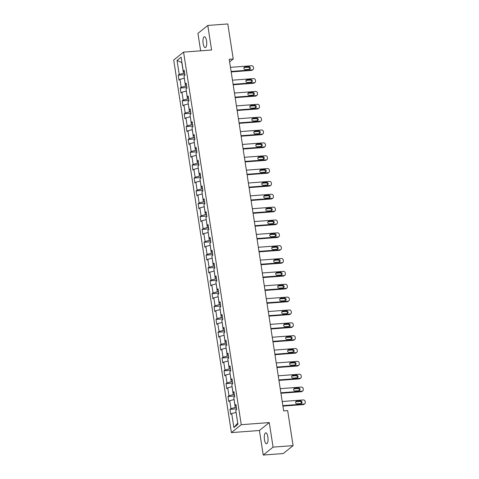 <?xml version="1.0" encoding="UTF-8"?>
<svg xmlns="http://www.w3.org/2000/svg" width="479" height="479" viewBox="0 0 479 479"><rect width="100%" height="100%" fill="white"/><g stroke="black" fill="none" stroke-linecap="round" stroke-linejoin="round"><path stroke-width="0.72" d="M267.875 436.95A5.461 1.85 -94.3 0 0 265.761 432.872A5.461 1.85 -94.3 0 0 264.462 439.692A5.461 1.85 -94.3 0 0 266.575 443.764A5.461 1.85 -94.3 0 0 267.875 436.95M206.545 40.811A5.461 1.85 -94.3 0 0 204.437 36.733A5.461 1.85 -94.3 0 0 203.138 43.553A5.461 1.85 -94.3 0 0 205.252 47.631A5.461 1.85 -94.3 0 0 206.545 40.811M263.216 455.05L273.072 447.129L269.27 422.58L259.42 430.495L263.216 455.05L283.239 453.547L293.088 445.632L287.669 410.611L283.664 410.916L229.225 59.264L233.231 58.965L227.812 23.95L207.79 25.453L197.941 33.368L200.641 50.828M259.42 430.495L231.393 432.597L173.715 60.025L183.571 52.109L241.248 424.681L231.393 432.597M177.038 60.414L179.212 74.419L178.236 75.197L179.002 80.143L179.972 79.364L181.2 87.274L180.23 88.052L180.99 92.998L181.966 92.213L183.188 100.123L182.218 100.907L182.984 105.847L183.954 105.069L185.181 112.978L184.205 113.757L184.972 118.702L185.942 117.924L187.169 125.833L186.199 126.612L186.96 131.557L187.936 130.773L189.157 138.682L188.187 139.467L188.954 144.407L189.923 143.628L191.151 151.538L190.175 152.316L190.941 157.262L191.911 156.477L193.139 164.387L192.163 165.171L192.929 170.117L193.905 169.332L195.127 177.242L194.157 178.026L194.923 182.966L195.893 182.188L197.114 190.097L196.145 190.876L196.911 195.821L197.881 195.037L199.108 202.946L198.132 203.731L198.899 208.676L199.875 207.892L201.096 215.801L200.126 216.586L200.893 221.526L201.863 220.747L203.084 228.657L202.114 229.435L202.88 234.381L203.85 233.596L205.078 241.506L204.102 242.29L204.868 247.23L205.844 246.451L207.066 254.361L206.096 255.139L206.862 260.085L207.832 259.307L209.054 267.216L208.084 267.995L208.85 272.94L209.82 272.156L211.047 280.065L210.071 280.85L210.838 285.789L211.814 285.011L213.035 292.92L212.065 293.699L212.826 298.645L213.802 297.866L215.023 305.776L214.053 306.554L214.82 311.5L215.789 310.715L217.017 318.625L216.041 319.409L216.807 324.349L217.777 323.57L219.005 331.48L218.035 332.258L218.795 337.204L219.771 336.426L220.993 344.335L220.023 345.114L220.789 350.059L221.759 349.275L222.986 357.184L222.011 357.969L222.777 362.908L223.747 362.13L224.974 370.039L224.004 370.818L224.765 375.764L225.741 374.985L226.962 382.895L225.992 383.673L226.759 388.619L227.729 387.834L228.956 395.744L227.98 396.528L228.746 401.468L229.716 400.689L230.944 408.599L229.974 409.377L230.734 414.323L231.71 413.539L233.878 427.549L237.925 424.292L235.758 410.287L236.728 409.509L235.961 404.563L234.991 405.348L233.764 397.432L234.74 396.654L233.974 391.708L233.004 392.493L231.776 384.583L232.746 383.799L231.986 378.859L231.01 379.637L229.788 371.728L230.758 370.95L229.992 366.004L229.022 366.788L227.794 358.879L228.77 358.094L228.004 353.149L227.034 353.933L225.807 346.024L226.777 345.239L226.016 340.3L225.04 341.078L223.819 333.168L224.789 332.39L224.022 327.444L223.052 328.229L221.831 320.319L222.801 319.535L222.034 314.589L221.064 315.374L219.837 307.464L220.813 306.68L220.047 301.74L219.071 302.518L217.849 294.609L218.819 293.831L218.053 288.885L217.083 289.669L215.861 281.76L216.831 280.975L216.065 276.036L215.095 276.814L213.868 268.905L214.843 268.126L214.077 263.181L213.101 263.959L211.88 256.049L212.85 255.271L212.083 250.325L211.113 251.11L209.892 243.2L210.862 242.416L210.095 237.476L209.125 238.255L207.898 230.345L208.874 229.567L208.108 224.621L207.132 225.399L205.91 217.49L206.88 216.712L206.114 211.766L205.144 212.55L203.922 204.641L204.892 203.856L204.126 198.917L203.156 199.695L201.928 191.786L202.904 191.007L202.138 186.062L201.168 186.84L199.941 178.93L200.911 178.152L200.15 173.206L199.174 173.991L197.953 166.081L198.923 165.297L198.156 160.357L197.186 161.136L195.959 153.226L196.935 152.448L196.168 147.502L195.198 148.286L193.971 140.371L194.941 139.593L194.181 134.647L193.205 135.431L191.983 127.522L192.953 126.737L192.187 121.798L191.217 122.576L189.989 114.667L190.965 113.888L190.199 108.943L189.229 109.727L188.002 101.817L188.971 101.033L188.211 96.087L187.235 96.872L186.014 88.962L186.984 88.178L186.217 83.238L185.247 84.017L184.02 76.107L184.996 75.329L184.229 70.383L183.259 71.167L181.092 57.157L177.038 60.414L181.816 62.611L183.475 73.323L184.672 73.233M236.404 407.413L235.213 407.503L234.099 399.582M236.135 405.677L234.991 405.348M230.944 408.599L235.213 407.503M229.716 400.689L233.986 399.594M234.417 394.558L233.219 394.648L232.111 386.733M234.147 392.822L233.004 392.493M228.956 395.744L233.219 394.648M227.729 387.834L231.998 386.739M232.423 381.703L231.231 381.793L230.118 373.877M232.153 379.967L231.01 379.637M226.962 382.895L231.231 381.793M225.741 374.985L230.01 373.883M230.435 368.854L229.243 368.944L228.13 361.022M230.165 367.118L229.022 366.788M224.974 370.039L229.243 368.944M223.747 362.13L228.016 361.034M228.447 355.999L227.25 356.089L226.142 348.173M228.178 354.262L227.034 353.933M222.986 357.184L227.25 356.089M221.759 349.275L226.028 348.179M226.453 343.15L225.262 343.233L224.148 335.318M226.184 341.407L225.04 341.078M220.993 344.335L225.262 343.233M219.771 336.426L224.04 335.324M224.465 330.294L223.274 330.384L222.16 322.463M224.196 328.558L223.052 328.229M219.005 331.48L223.274 330.384M217.777 323.57L222.046 322.475M222.478 317.439L221.28 317.529L220.172 309.614M222.208 315.703L221.064 315.374M217.017 318.625L221.28 317.529M215.789 310.715L220.059 309.62M220.484 304.59L219.292 304.68L218.179 296.758M220.214 302.848L219.071 302.518M215.023 305.776L219.292 304.68M213.802 297.866L218.071 296.77M218.496 291.735L217.304 291.825L216.191 283.903M218.226 289.999L217.083 289.669M213.035 292.92L217.304 291.825M211.814 285.011L216.077 283.915M216.508 278.88L215.311 278.97L214.203 271.054M216.239 277.143L215.095 276.814M211.047 280.065L215.311 278.97M209.82 272.156L214.089 271.06M214.514 266.031L213.323 266.12L212.209 258.199M214.245 264.288L213.101 263.959M209.054 267.216L213.323 266.12M207.832 259.307L212.101 258.211M212.526 253.175L211.335 253.265L210.221 245.344M212.257 251.439L211.113 251.11M207.066 254.361L211.335 253.265M205.844 246.451L210.107 245.356M210.538 240.32L209.347 240.41L208.233 232.495M210.269 238.584L209.125 238.255M205.078 241.506L209.347 240.41M203.85 233.596L208.12 232.501M208.545 227.471L207.353 227.561L206.245 219.639M208.281 225.729L207.132 225.399M203.084 228.657L207.353 227.561M201.863 220.747L206.132 219.651M206.557 214.616L205.365 214.706L204.252 206.79M206.287 212.88L205.144 212.55M201.096 215.801L205.365 214.706M199.875 207.892L204.138 206.796M204.569 201.761L203.377 201.851L202.264 193.935M204.299 200.024L203.156 199.695M199.108 202.946L203.377 201.851M197.881 195.037L202.15 193.941M202.581 188.912L201.384 189.001L200.276 181.08M202.312 187.175L201.168 186.84M197.114 190.097L201.384 189.001M195.893 182.188L200.162 181.092M200.587 176.056L199.396 176.146L198.282 168.231M200.318 174.32L199.174 173.991M195.127 177.242L199.396 176.146M193.905 169.332L198.168 168.237M198.599 163.201L197.408 163.291L196.294 155.376M198.33 161.465L197.186 161.136M193.139 164.387L197.408 163.291M191.911 156.477L196.18 155.382M196.612 150.352L195.414 150.442L194.306 142.52M196.342 148.616L195.198 148.286M191.151 151.538L195.414 150.442M189.923 143.628L194.193 142.532M194.618 137.497L193.426 137.587L192.313 129.671M194.348 135.761L193.205 135.431M189.157 138.682L193.426 137.587M187.936 130.773L192.199 129.677M192.63 124.642L191.438 124.732L190.325 116.816M192.36 122.905L191.217 122.576M187.169 125.833L191.438 124.732M185.942 117.924L190.211 116.822M190.642 111.793L189.444 111.882L188.337 103.961M190.373 110.056L189.229 109.727M185.181 112.978L189.444 111.882M183.954 105.069L188.223 103.973M188.648 98.937L187.457 99.027L186.343 91.112M188.379 97.201L187.235 96.872M183.188 100.123L187.457 99.027M181.966 92.213L186.235 91.118M186.66 86.088L185.469 86.172L184.355 78.257M186.391 84.346L185.247 84.017M181.2 87.274L185.469 86.172M179.972 79.364L184.241 78.263M184.403 71.497L183.259 71.167M179.212 74.419L183.475 73.323M273.072 447.129L293.088 445.632M269.27 422.58L241.248 424.681M183.571 52.109L211.592 50.002L207.79 25.453M229.627 61.863L233.231 58.965M236.087 412.437L237.734 423.077M233.878 427.549L237.632 423.155M231.71 413.539L235.979 412.443M178.236 75.197L184.9 74.7M180.23 88.052L186.888 87.555M182.218 100.907L188.876 100.404M184.205 113.757L190.87 113.26M186.199 126.612L192.857 126.115M188.187 139.467L194.845 138.964M190.175 152.316L196.833 151.819M192.163 165.171L198.827 164.668M194.157 178.026L200.815 177.523M196.145 190.876L202.803 190.379M198.132 203.731L204.796 203.228M200.126 216.586L206.784 216.083M202.114 229.435L208.772 228.938M204.102 242.29L210.766 241.787M206.096 255.139L212.754 254.642M208.084 267.995L214.742 267.498M210.071 280.85L216.736 280.347M212.065 293.699L218.723 293.202M214.053 306.554L220.711 306.057M216.041 319.409L222.705 318.906M218.035 332.258L224.693 331.761M220.023 345.114L226.681 344.617M222.011 357.969L228.675 357.466M224.004 370.818L230.662 370.321M225.992 383.673L232.65 383.176M227.98 396.528L234.644 396.025M229.974 409.377L236.632 408.88M230.477 67.329L251.565 65.749A1.706 1.563 51.2 0 1 253.421 67.276L253.547 68.102A1.706 1.563 51.2 0 1 252.205 69.868L231.112 71.449M231.189 71.928L251.535 70.401L252.205 69.868M248.799 66.707A1.365 1.251 -128.8 0 1 249.858 69.09A1.365 1.251 -128.8 0 1 249.206 69.341L245.362 69.629A1.365 1.251 -128.8 0 1 244.302 67.252A1.365 1.251 -128.8 0 1 244.955 66.994L248.799 66.707L248.134 67.24A1.365 1.251 -128.8 0 1 249.475 69.293M244.021 67.581A1.365 1.251 -128.8 0 1 244.29 67.533L248.134 67.24M253.014 69.551L252.349 70.084A1.706 1.563 -128.8 0 1 251.535 70.401M232.465 80.185L253.553 78.604A1.706 1.563 51.2 0 1 255.409 80.131L255.541 80.951A1.706 1.563 51.2 0 1 254.193 82.723L233.105 84.304M233.177 84.783L253.529 83.256L254.193 82.723M250.786 79.562A1.365 1.251 -128.8 0 1 251.846 81.945A1.365 1.251 -128.8 0 1 251.194 82.196L247.35 82.484A1.365 1.251 -128.8 0 1 246.29 80.101A1.365 1.251 -128.8 0 1 246.942 79.849L250.786 79.562L250.122 80.095A1.365 1.251 -128.8 0 1 251.463 82.148M246.008 80.436A1.365 1.251 -128.8 0 1 246.278 80.382L250.122 80.095M255.008 82.406L254.343 82.939A1.706 1.563 -128.8 0 1 253.529 83.256M234.453 93.04L255.547 91.453A1.706 1.563 51.2 0 1 257.403 92.98L257.528 93.806A1.706 1.563 51.2 0 1 256.181 95.572L235.093 97.159M235.165 97.638L255.517 96.111L256.181 95.572M252.774 92.411A1.365 1.251 -128.8 0 1 253.834 94.794A1.365 1.251 -128.8 0 1 253.187 95.052L249.343 95.339A1.365 1.251 -128.8 0 1 248.284 92.956A1.365 1.251 -128.8 0 1 248.936 92.698L252.774 92.411L252.11 92.95A1.365 1.251 -128.8 0 1 253.451 94.998M248.002 93.285A1.365 1.251 -128.8 0 1 248.266 93.237L252.11 92.95M256.995 95.255L256.331 95.794A1.706 1.563 -128.8 0 1 255.517 96.111M236.446 105.889L257.534 104.308A1.706 1.563 51.2 0 1 259.39 105.835L259.516 106.661A1.706 1.563 51.2 0 1 258.169 108.428L237.081 110.008M237.159 110.487L257.504 108.961L258.169 108.428M254.768 105.266A1.365 1.251 -128.8 0 1 255.828 107.649A1.365 1.251 -128.8 0 1 255.175 107.901L251.331 108.188A1.365 1.251 -128.8 0 1 250.272 105.811A1.365 1.251 -128.8 0 1 250.924 105.554L254.768 105.266L254.104 105.799A1.365 1.251 -128.8 0 1 255.439 107.853M249.99 106.14A1.365 1.251 -128.8 0 1 250.26 106.087L254.104 105.799M258.983 108.11L258.319 108.643A1.706 1.563 -128.8 0 1 257.504 108.961M238.434 118.744L259.522 117.163A1.706 1.563 51.2 0 1 261.378 118.69L261.51 119.51A1.706 1.563 51.2 0 1 260.163 121.283L239.075 122.863M239.147 123.343L259.498 121.816L260.163 121.283M256.756 118.121A1.365 1.251 -128.8 0 1 257.816 120.504A1.365 1.251 -128.8 0 1 257.163 120.756L253.319 121.043A1.365 1.251 -128.8 0 1 252.259 118.66A1.365 1.251 -128.8 0 1 252.912 118.409L256.756 118.121L256.091 118.654A1.365 1.251 -128.8 0 1 257.433 120.708M251.978 118.996A1.365 1.251 -128.8 0 1 252.247 118.942L256.091 118.654M260.977 120.965L260.313 121.498A1.706 1.563 -128.8 0 1 259.498 121.816M240.422 131.599L261.516 130.013A1.706 1.563 51.2 0 1 263.372 131.539L263.498 132.366A1.706 1.563 51.2 0 1 262.151 134.132L241.063 135.719M241.135 136.198L261.486 134.671L262.151 134.132M258.744 130.971A1.365 1.251 -128.8 0 1 259.804 133.354A1.365 1.251 -128.8 0 1 259.157 133.611L255.313 133.898A1.365 1.251 -128.8 0 1 254.253 131.515A1.365 1.251 -128.8 0 1 254.9 131.258L258.744 130.971L258.079 131.509A1.365 1.251 -128.8 0 1 259.42 133.557M253.972 131.845A1.365 1.251 -128.8 0 1 254.235 131.797L258.079 131.509M262.965 133.815L262.3 134.354A1.706 1.563 -128.8 0 1 261.486 134.671M242.416 144.448L263.504 142.868A1.706 1.563 51.2 0 1 265.36 144.395L265.486 145.221A1.706 1.563 51.2 0 1 264.139 146.987L243.051 148.568M243.128 149.047L263.474 147.52L264.139 146.987M260.738 143.826A1.365 1.251 -128.8 0 1 261.797 146.209A1.365 1.251 -128.8 0 1 261.145 146.46L257.301 146.748A1.365 1.251 -128.8 0 1 256.241 144.365A1.365 1.251 -128.8 0 1 256.894 144.113L260.738 143.826L260.067 144.359A1.365 1.251 -128.8 0 1 261.408 146.412M255.96 144.7A1.365 1.251 -128.8 0 1 256.229 144.646L260.067 144.359M264.953 146.67L264.288 147.203A1.706 1.563 -128.8 0 1 263.474 147.52M244.404 157.304L265.492 155.723A1.706 1.563 51.2 0 1 267.348 157.25L267.48 158.07A1.706 1.563 51.2 0 1 266.132 159.842L245.044 161.423M245.116 161.902L265.468 160.375L266.132 159.842M262.726 156.681A1.365 1.251 -128.8 0 1 263.785 159.058A1.365 1.251 -128.8 0 1 263.133 159.315L259.289 159.603A1.365 1.251 -128.8 0 1 258.229 157.22A1.365 1.251 -128.8 0 1 258.882 156.968L262.726 156.681L262.061 157.214A1.365 1.251 -128.8 0 1 263.402 159.262M257.947 157.549A1.365 1.251 -128.8 0 1 258.217 157.501L262.061 157.214M266.947 159.525L266.282 160.058A1.706 1.563 -128.8 0 1 265.468 160.375M246.392 170.153L267.486 168.572A1.706 1.563 51.2 0 1 269.342 170.099L269.467 170.925A1.706 1.563 51.2 0 1 268.12 172.691L247.032 174.278M247.104 174.757L267.456 173.23L268.12 172.691M264.713 169.53A1.365 1.251 -128.8 0 1 265.773 171.913A1.365 1.251 -128.8 0 1 265.121 172.171L261.283 172.458A1.365 1.251 -128.8 0 1 260.223 170.075A1.365 1.251 -128.8 0 1 260.869 169.817L264.713 169.53L264.049 170.069A1.365 1.251 -128.8 0 1 265.39 172.117M259.941 170.404A1.365 1.251 -128.8 0 1 260.205 170.356L264.049 170.069M268.935 172.374L268.27 172.913A1.706 1.563 -128.8 0 1 267.456 173.23M248.385 183.008L269.473 181.427A1.706 1.563 51.2 0 1 271.33 182.954L271.455 183.78A1.706 1.563 51.2 0 1 270.108 185.547L249.02 187.127M249.098 187.606L269.443 186.08L270.108 185.547M266.707 182.385A1.365 1.251 -128.8 0 1 267.767 184.768A1.365 1.251 -128.8 0 1 267.114 185.02L263.27 185.307A1.365 1.251 -128.8 0 1 262.211 182.924A1.365 1.251 -128.8 0 1 262.863 182.673L266.707 182.385L266.037 182.918A1.365 1.251 -128.8 0 1 267.378 184.972M261.929 183.259A1.365 1.251 -128.8 0 1 262.199 183.206L266.037 182.918M270.922 185.229L270.258 185.762A1.706 1.563 -128.8 0 1 269.443 186.08M250.373 195.863L271.461 194.282A1.706 1.563 51.2 0 1 273.317 195.809L273.449 196.629A1.706 1.563 51.2 0 1 272.102 198.402L251.008 199.982M251.086 200.462L271.437 198.935L272.102 198.402M268.695 195.234A1.365 1.251 -128.8 0 1 269.755 197.617A1.365 1.251 -128.8 0 1 269.102 197.875L265.258 198.162A1.365 1.251 -128.8 0 1 264.198 195.779A1.365 1.251 -128.8 0 1 264.851 195.528L268.695 195.234L268.03 195.773A1.365 1.251 -128.8 0 1 269.372 197.821M263.917 196.109A1.365 1.251 -128.8 0 1 264.186 196.061L268.03 195.773M272.916 198.084L272.246 198.617A1.706 1.563 -128.8 0 1 271.437 198.935M252.361 208.712L273.455 207.132A1.706 1.563 51.2 0 1 275.311 208.658L275.437 209.485A1.706 1.563 51.2 0 1 274.09 211.251L253.002 212.832M253.074 213.317L273.425 211.79L274.09 211.251M270.683 208.09A1.365 1.251 -128.8 0 1 271.743 210.473A1.365 1.251 -128.8 0 1 271.09 210.724L267.252 211.017A1.365 1.251 -128.8 0 1 266.192 208.634A1.365 1.251 -128.8 0 1 266.839 208.377L270.683 208.09L270.018 208.628A1.365 1.251 -128.8 0 1 271.359 210.676M265.911 208.964A1.365 1.251 -128.8 0 1 266.174 208.916L270.018 208.628M274.904 210.934L274.239 211.473A1.706 1.563 -128.8 0 1 273.425 211.79M254.355 221.567L275.443 219.987A1.706 1.563 51.2 0 1 277.299 221.514L277.425 222.34A1.706 1.563 51.2 0 1 276.078 224.106L254.99 225.687M255.067 226.166L275.413 224.639L276.078 224.106M272.677 220.945A1.365 1.251 -128.8 0 1 273.737 223.328A1.365 1.251 -128.8 0 1 273.084 223.579L269.24 223.867A1.365 1.251 -128.8 0 1 268.18 221.484A1.365 1.251 -128.8 0 1 268.833 221.232L272.677 220.945L272.006 221.478A1.365 1.251 -128.8 0 1 273.347 223.531M267.899 221.819A1.365 1.251 -128.8 0 1 268.168 221.765L272.006 221.478M276.892 223.789L276.227 224.322A1.706 1.563 -128.8 0 1 275.413 224.639M256.343 234.423L277.431 232.836A1.706 1.563 51.2 0 1 279.287 234.369L279.413 235.189A1.706 1.563 51.2 0 1 278.071 236.961L256.978 238.542M257.055 239.021L277.401 237.494L278.071 236.961M274.665 233.794A1.365 1.251 -128.8 0 1 275.724 236.177A1.365 1.251 -128.8 0 1 275.072 236.434L271.228 236.722A1.365 1.251 -128.8 0 1 270.168 234.339A1.365 1.251 -128.8 0 1 270.821 234.087L274.665 233.794L274 234.333A1.365 1.251 -128.8 0 1 275.341 236.381M269.887 234.668A1.365 1.251 -128.8 0 1 270.156 234.62L274 234.333M278.886 236.638L278.215 237.177A1.706 1.563 -128.8 0 1 277.401 237.494M258.331 247.272L279.419 245.691A1.706 1.563 51.2 0 1 281.281 247.218L281.407 248.044A1.706 1.563 51.2 0 1 280.059 249.81L258.971 251.391M259.043 251.87L279.395 250.349L280.059 249.81M276.652 246.649A1.365 1.251 -128.8 0 1 277.712 249.032A1.365 1.251 -128.8 0 1 277.06 249.284L273.222 249.577A1.365 1.251 -128.8 0 1 272.162 247.194A1.365 1.251 -128.8 0 1 272.808 246.936L276.652 246.649L275.988 247.182A1.365 1.251 -128.8 0 1 277.329 249.236M271.88 247.523A1.365 1.251 -128.8 0 1 272.144 247.475L275.988 247.182M280.874 249.493L280.209 250.026A1.706 1.563 -128.8 0 1 279.395 250.349M260.325 260.127L281.413 258.546A1.706 1.563 51.2 0 1 283.269 260.073L283.394 260.899A1.706 1.563 51.2 0 1 282.047 262.666L260.959 264.246M261.031 264.725L281.383 263.199L282.047 262.666M278.646 259.504A1.365 1.251 -128.8 0 1 279.7 261.887A1.365 1.251 -128.8 0 1 279.053 262.139L275.209 262.426A1.365 1.251 -128.8 0 1 274.15 260.043A1.365 1.251 -128.8 0 1 274.802 259.792L278.646 259.504L277.976 260.037A1.365 1.251 -128.8 0 1 279.317 262.091M273.868 260.378A1.365 1.251 -128.8 0 1 274.132 260.325L277.976 260.037M282.861 262.348L282.197 262.881A1.706 1.563 -128.8 0 1 281.383 263.199M262.312 272.982L283.4 271.395A1.706 1.563 51.2 0 1 285.256 272.928L285.382 273.748A1.706 1.563 51.2 0 1 284.041 275.515L262.947 277.101M263.025 277.581L283.37 276.054L284.041 275.515M280.634 272.353A1.365 1.251 -128.8 0 1 281.694 274.736A1.365 1.251 -128.8 0 1 281.041 274.994L277.197 275.281A1.365 1.251 -128.8 0 1 276.138 272.898A1.365 1.251 -128.8 0 1 276.79 272.647L280.634 272.353L279.97 272.892A1.365 1.251 -128.8 0 1 281.311 274.94M275.856 273.228A1.365 1.251 -128.8 0 1 276.126 273.18L279.97 272.892M284.855 275.197L284.185 275.736A1.706 1.563 -128.8 0 1 283.37 276.054M264.3 285.831L285.388 284.251A1.706 1.563 51.2 0 1 287.244 285.777L287.376 286.604A1.706 1.563 51.2 0 1 286.029 288.37L264.941 289.951M265.013 290.43L285.364 288.903L286.029 288.37M282.622 285.209A1.365 1.251 -128.8 0 1 283.682 287.592A1.365 1.251 -128.8 0 1 283.029 287.843L279.185 288.136A1.365 1.251 -128.8 0 1 278.131 285.753A1.365 1.251 -128.8 0 1 278.778 285.496L282.622 285.209L281.957 285.741A1.365 1.251 -128.8 0 1 283.299 287.795M277.85 286.083A1.365 1.251 -128.8 0 1 278.113 286.035L281.957 285.741M286.843 288.053L286.179 288.586A1.706 1.563 -128.8 0 1 285.364 288.903M266.294 298.686L287.382 297.106A1.706 1.563 51.2 0 1 289.238 298.633L289.364 299.453A1.706 1.563 51.2 0 1 288.017 301.225L266.929 302.806M267.001 303.285L287.352 301.758L288.017 301.225M284.616 298.064A1.365 1.251 -128.8 0 1 285.67 300.447A1.365 1.251 -128.8 0 1 285.023 300.698L281.179 300.986A1.365 1.251 -128.8 0 1 280.119 298.603A1.365 1.251 -128.8 0 1 280.772 298.351L284.616 298.064L283.945 298.597A1.365 1.251 -128.8 0 1 285.286 300.65M279.838 298.938A1.365 1.251 -128.8 0 1 280.101 298.884L283.945 298.597M288.831 300.908L288.166 301.441A1.706 1.563 -128.8 0 1 287.352 301.758M268.282 311.542L289.37 309.955A1.706 1.563 51.2 0 1 291.226 311.488L291.352 312.308A1.706 1.563 51.2 0 1 290.011 314.074L268.917 315.661M268.994 316.14L289.34 314.613L290.011 314.074M286.604 310.913A1.365 1.251 -128.8 0 1 287.663 313.296A1.365 1.251 -128.8 0 1 287.011 313.553L283.167 313.841A1.365 1.251 -128.8 0 1 282.107 311.458A1.365 1.251 -128.8 0 1 282.76 311.2L286.604 310.913L285.939 311.452A1.365 1.251 -128.8 0 1 287.28 313.5M281.826 311.787A1.365 1.251 -128.8 0 1 282.095 311.739L285.939 311.452M290.825 313.757L290.154 314.296A1.706 1.563 -128.8 0 1 289.34 314.613M270.27 324.391L291.358 322.81A1.706 1.563 51.2 0 1 293.214 324.337L293.346 325.163A1.706 1.563 51.2 0 1 291.998 326.929L270.91 328.51M270.982 328.989L291.334 327.462L291.998 326.929M288.592 323.768A1.365 1.251 -128.8 0 1 289.651 326.151A1.365 1.251 -128.8 0 1 288.999 326.403L285.155 326.69A1.365 1.251 -128.8 0 1 284.101 324.313A1.365 1.251 -128.8 0 1 284.748 324.055L288.592 323.768L287.927 324.301A1.365 1.251 -128.8 0 1 289.268 326.355M283.813 324.642A1.365 1.251 -128.8 0 1 284.083 324.594L287.927 324.301M292.813 326.612L292.148 327.145A1.706 1.563 -128.8 0 1 291.334 327.462M272.258 337.246L293.352 335.665A1.706 1.563 51.2 0 1 295.208 337.192L295.333 338.012A1.706 1.563 51.2 0 1 293.986 339.785L272.898 341.365M272.97 341.844L293.322 340.318L293.986 339.785M290.579 336.623A1.365 1.251 -128.8 0 1 291.639 339.006A1.365 1.251 -128.8 0 1 290.993 339.258L287.149 339.545A1.365 1.251 -128.8 0 1 286.089 337.162A1.365 1.251 -128.8 0 1 286.741 336.911L290.579 336.623L289.915 337.156A1.365 1.251 -128.8 0 1 291.256 339.21M285.807 337.497A1.365 1.251 -128.8 0 1 286.071 337.444L289.915 337.156M294.801 339.467L294.136 340A1.706 1.563 -128.8 0 1 293.322 340.318M274.251 350.101L295.339 348.514A1.706 1.563 51.2 0 1 297.196 350.041L297.321 350.868A1.706 1.563 51.2 0 1 295.98 352.634L274.886 354.221M274.964 354.7L295.309 353.173L295.98 352.634M292.573 349.472A1.365 1.251 -128.8 0 1 293.633 351.855A1.365 1.251 -128.8 0 1 292.98 352.113L289.136 352.4A1.365 1.251 -128.8 0 1 288.077 350.017A1.365 1.251 -128.8 0 1 288.729 349.76L292.573 349.472L291.909 350.011A1.365 1.251 -128.8 0 1 293.25 352.059M287.795 350.347A1.365 1.251 -128.8 0 1 288.065 350.299L291.909 350.011M296.788 352.316L296.124 352.855A1.706 1.563 -128.8 0 1 295.309 353.173M276.239 362.95L297.327 361.37A1.706 1.563 51.2 0 1 299.183 362.896L299.315 363.723A1.706 1.563 51.2 0 1 297.968 365.489L276.88 367.07M276.952 367.549L297.303 366.022L297.968 365.489M294.561 362.328A1.365 1.251 -128.8 0 1 295.621 364.711A1.365 1.251 -128.8 0 1 294.968 364.962L291.124 365.249A1.365 1.251 -128.8 0 1 290.064 362.872A1.365 1.251 -128.8 0 1 290.717 362.615L294.561 362.328L293.896 362.86A1.365 1.251 -128.8 0 1 295.238 364.914M289.783 363.202A1.365 1.251 -128.8 0 1 290.052 363.148L293.896 362.86M298.782 365.172L298.118 365.705A1.706 1.563 -128.8 0 1 297.303 366.022M278.227 375.805L299.321 374.225A1.706 1.563 51.2 0 1 301.177 375.752L301.303 376.572A1.706 1.563 51.2 0 1 299.956 378.344L278.868 379.925M278.94 380.404L299.291 378.877L299.956 378.344M296.549 375.183A1.365 1.251 -128.8 0 1 297.609 377.566A1.365 1.251 -128.8 0 1 296.962 377.817L293.118 378.105A1.365 1.251 -128.8 0 1 292.058 375.722A1.365 1.251 -128.8 0 1 292.711 375.47L296.549 375.183L295.884 375.716A1.365 1.251 -128.8 0 1 297.225 377.769M291.777 376.057A1.365 1.251 -128.8 0 1 292.04 376.003L295.884 375.716M300.77 378.027L300.105 378.56A1.706 1.563 -128.8 0 1 299.291 378.877M280.221 388.661L301.309 387.074A1.706 1.563 51.2 0 1 303.165 388.601L303.291 389.427A1.706 1.563 51.2 0 1 301.944 391.193L280.856 392.78M280.933 393.259L301.279 391.732L301.944 391.193M298.543 388.032A1.365 1.251 -128.8 0 1 299.603 390.415A1.365 1.251 -128.8 0 1 298.95 390.672L295.106 390.96A1.365 1.251 -128.8 0 1 294.046 388.577A1.365 1.251 -128.8 0 1 294.699 388.319L298.543 388.032L297.878 388.571A1.365 1.251 -128.8 0 1 299.219 390.619M293.765 388.906A1.365 1.251 -128.8 0 1 294.034 388.858L297.878 388.571M302.758 390.876L302.093 391.415A1.706 1.563 -128.8 0 1 301.279 391.732M282.209 401.51L303.297 399.929A1.706 1.563 51.2 0 1 305.153 401.456L305.285 402.282A1.706 1.563 51.2 0 1 303.937 404.048L282.849 405.629M282.921 406.108L303.273 404.581L303.937 404.048M300.531 400.887A1.365 1.251 -128.8 0 1 301.59 403.27A1.365 1.251 -128.8 0 1 300.938 403.522L297.094 403.809A1.365 1.251 -128.8 0 1 296.034 401.426A1.365 1.251 -128.8 0 1 296.687 401.174L300.531 400.887L299.866 401.42A1.365 1.251 -128.8 0 1 301.207 403.474M295.753 401.761A1.365 1.251 -128.8 0 1 296.022 401.707L299.866 401.42M304.752 403.731L304.087 404.264A1.706 1.563 -128.8 0 1 303.273 404.581M244.955 66.994L244.29 67.533M246.942 79.849L246.278 80.382M248.936 92.698L248.266 93.237M250.924 105.554L250.26 106.087M252.912 118.409L252.247 118.942M254.9 131.258L254.235 131.797M256.894 144.113L256.229 144.646M258.882 156.968L258.217 157.501M260.869 169.817L260.205 170.356M262.863 182.673L262.199 183.206M264.851 195.528L264.186 196.061M266.839 208.377L266.174 208.916M268.833 221.232L268.168 221.765M270.821 234.087L270.156 234.62M272.808 246.936L272.144 247.475M274.802 259.792L274.132 260.325M276.79 272.647L276.126 273.18M278.778 285.496L278.113 286.035M280.772 298.351L280.101 298.884M282.76 311.2L282.095 311.739M284.748 324.055L284.083 324.594M286.741 336.911L286.071 337.444M288.729 349.76L288.065 350.299M290.717 362.615L290.052 363.148M292.711 375.47L292.04 376.003M294.699 388.319L294.034 388.858M296.687 401.174L296.022 401.707"/></g></svg>
